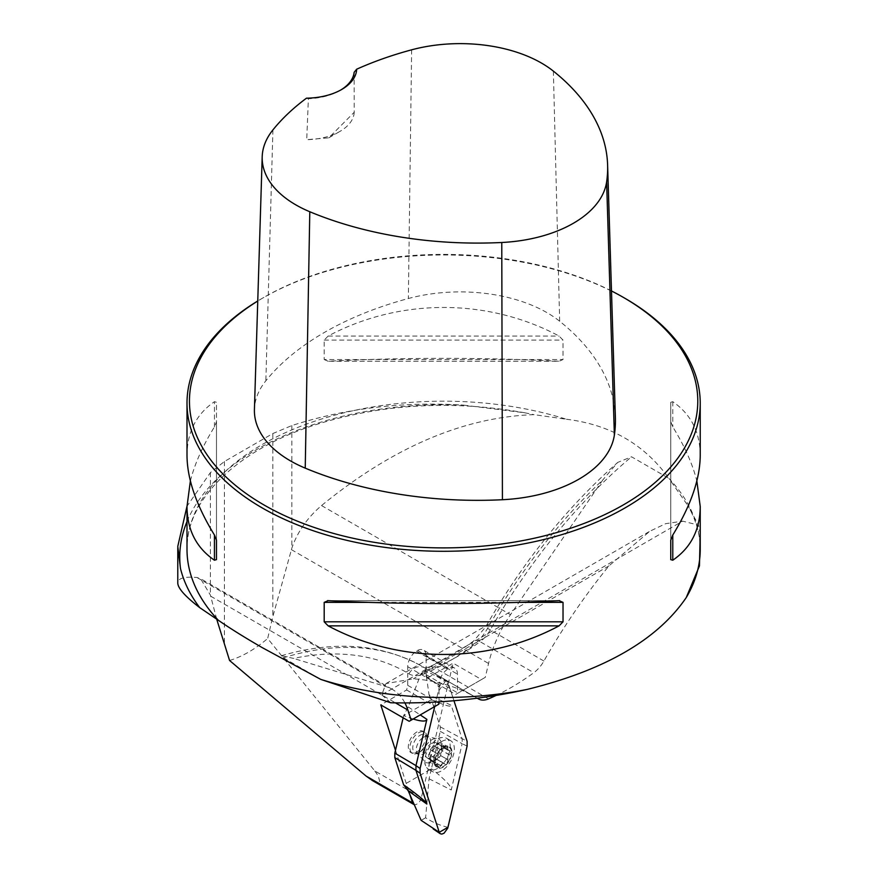 <?xml version="1.0" encoding="UTF-8"?>
<svg xmlns="http://www.w3.org/2000/svg" width="878" height="878" viewBox="0 0 878 878"><rect width="100%" height="100%" fill="white"/><g stroke="black" fill="none" stroke-linecap="round" stroke-linejoin="round"><path stroke-width="0.66" stroke-dasharray="4.39 3.29" d="M485.282 677.355L481.495 679.539L453.092 663.153L427.257 678.068L455.649 694.465L485.282 677.355L488.563 663.472A89.611 51.736 120 0 1 510.513 614.655L602.879 479.827A394.288 227.643 120 0 0 487.564 628.352A37.469 21.632 -60 0 1 472.09 646.23A257.43 148.623 -60 0 1 424.348 673.799A37.469 21.632 -60 0 1 408.874 673.788A394.288 227.643 120 0 0 293.559 658.412L281.377 655.723L283.353 657.809A407.326 235.172 -60 0 1 422.34 666.479A407.326 235.172 -60 0 1 424.678 667.862L477.347 698.262A407.326 235.172 -60 0 0 476.041 697.483A407.326 235.172 -60 0 0 413.318 678.826L385.947 683.6L381.765 694.827L682.59 521.148L698.526 525.099L687.858 505.596C696.122 519.995 700.238 534.57 700.227 549.332A256.617 148.152 180 0 0 669.003 478.499L687.858 505.596M524.857 412.803C451.643 399.775 381.535 403.869 314.533 425.073C235.041 450.699 185.774 501.404 187.003 549.332A256.617 148.152 180 0 1 566.453 419.256L534.043 414.646C463.573 417.061 392.729 447.374 321.546 505.552C307.355 517.702 297.466 531.881 291.869 548.081L272.817 616.685L267.669 638.515L374.796 770.928L421.341 797.806L453.092 663.153M395.484 750.251L409.828 794.502M216.679 619.122L210.413 595.119L200.601 578.701L196.946 577.494C184.259 576.396 177.872 578.24 177.784 583.025M439 701.774L439 684.763A13.038 7.529 -60 0 1 447.648 669.157L448.801 668.487A13.038 7.529 -60 0 1 454.738 668.158A13.038 7.529 -60 0 1 457.438 674.128L457.625 693.324M404.846 702.817A89.611 51.736 120 0 0 392.257 689.34A89.611 51.736 120 0 0 385.925 686.596L293.559 658.412M229.575 660.497C242.273 656.634 254.971 649.303 267.669 638.515M187.003 521.587A263.861 152.333 180 0 1 463.727 405.142C403.496 401.356 346.206 408.149 291.869 425.545L272.817 433.556L224.428 461.499L210.413 472.573L187.003 506.211M320.689 679.363L283.353 657.809M566.453 419.256C610.375 424.678 644.507 444.378 668.871 478.345L631.523 456.79L617.728 462.41L602.879 479.827M463.727 405.142L524.814 412.792L534.043 414.646M700.227 534.175L698.526 525.099M625.07 298.377A256.617 148.152 0 0 0 262.16 298.377A256.617 148.152 0 0 0 257.759 300.978M190.372 480.957C194.653 464.001 202.675 445.98 214.441 426.895L216.482 421.725L216.482 402.289L214.441 401.696C196.321 414.142 187.168 432.042 187.003 455.419M700.227 455.419C700.051 432.042 690.909 414.142 672.778 401.696L670.748 402.289L670.748 421.725L672.778 426.895C684.544 445.98 692.566 464.001 696.847 480.957M324.191 359.541L328.142 361.253C399.512 357.401 487.707 357.401 559.077 361.253L327.527 361.264L559.077 361.253L563.028 359.541L563.028 340.104L559.077 336.044C487.707 297.938 399.512 297.938 328.142 336.044L324.191 340.104L324.191 359.541L563.028 359.541M354.141 72.303L354.218 112.252L328.8 137.835L306.718 139.668L308.387 98.72L306.477 98.182M615.379 417.676A293.889 169.673 0 0 0 559.67 321.249A122.81 70.909 0 0 0 408.358 298.52A293.889 169.673 0 0 0 265.858 380.778A122.81 70.909 0 0 0 254.422 409.433M611.483 290.958A254.17 146.747 0 0 0 263.883 297.379A254.17 146.747 0 0 0 257.759 301.044M354.218 112.252A48.883 28.217 180 0 1 339.929 131.415A48.883 28.217 180 0 1 306.718 139.668M340.763 90.006A48.883 28.217 180 0 1 339.929 90.511A48.883 28.217 180 0 1 308.387 98.72M216.482 540.179L216.482 402.289M216.482 559.626L216.482 421.725M670.748 402.289L670.748 540.179M670.748 421.725L670.748 559.626M495.807 695.585A244.391 141.106 120 0 0 533.813 672.713A24.441 14.114 120 0 0 543.899 661.046A407.326 235.172 -60 0 1 608.97 565.871L649.83 531.256L665.7 523.661L682.59 521.148M390.787 702.773L381.765 694.827M374.796 770.928L378.286 775.932L379.647 781.222L378.659 782.243L376.772 782.309L372.678 780.718M427.257 678.068L426.159 674.688L426.159 656.064A13.038 7.529 120 0 0 423.459 650.093A13.038 7.529 120 0 0 417.522 650.433L416.37 651.092A13.038 7.529 120 0 0 407.721 666.709L407.721 685.334L406.624 689.976L380.789 704.902M406.624 689.976L435.027 706.373L409.181 721.288M481.495 679.539L455.649 694.465M416.94 751.864A12.215 7.057 120 0 0 424.919 741.098A12.215 7.057 120 0 0 423.053 731.308A12.215 7.057 120 0 0 416.94 731.912A12.215 7.057 120 0 0 408.961 742.678A12.215 7.057 120 0 0 410.827 752.479A12.215 7.057 120 0 0 416.94 751.864M421.341 797.806A6.519 3.764 -60 0 1 414.24 804.61M438.813 704.189L435.027 706.373M407.721 685.334L439 703.388M426.159 674.688L457.438 692.753M416.37 651.092L447.648 669.157M417.522 650.433L448.801 668.487M443.291 747.123A12.215 7.057 -60 0 1 450.776 757.769A12.215 7.057 -60 0 1 435.806 766.417A12.215 7.057 -60 0 1 443.291 747.123M440.657 755.585L447.945 759.788L447.539 756.946L451.413 752.413A11.48 6.629 -60 0 1 447.352 762.883A11.48 6.629 -60 0 1 439.23 767.57A11.48 6.629 -60 0 1 435.17 761.797A11.48 6.629 -60 0 1 439.23 751.327A11.48 6.629 -60 0 1 447.352 746.64A11.48 6.629 -60 0 1 451.413 752.413L449.712 750.635L447.78 750.075L447.725 748.089L440.547 743.951L440.284 742.36L437.387 743.512L435.521 745.466L433.502 745.411L430.374 749.647L427.926 758.954L430.154 759.283L430.747 762.872L433.644 761.72L435.521 759.766L437.529 759.821L440.657 755.585L440.877 753.094A8.747 5.048 120 0 0 440.877 745.949L440.547 743.951M437.529 768.415A17.922 10.349 -60 0 1 428.574 769.304A17.922 10.349 -60 0 1 425.698 765.835A17.922 10.349 -60 0 1 437.529 739.144A17.922 10.349 -60 0 1 442.051 737.498A17.922 10.349 -60 0 1 446.496 738.255A17.922 10.349 -60 0 1 449.24 752.622A17.922 10.349 -60 0 1 437.529 768.415M441.678 741.537A17.922 10.349 -60 0 1 450.644 740.659A17.922 10.349 -60 0 1 450.644 761.347A17.922 10.349 -60 0 1 432.722 771.696A17.922 10.349 -60 0 1 429.979 757.33A17.922 10.349 -60 0 1 441.678 741.537M418.521 732.823A12.215 7.057 -60 0 1 424.634 732.219A12.215 7.057 -60 0 1 427.169 737.816A12.215 7.057 -60 0 1 418.521 752.786A12.215 7.057 -60 0 1 412.419 753.39A12.215 7.057 -60 0 1 410.542 743.6A12.215 7.057 -60 0 1 418.521 732.823M419.969 751.952L419.969 751.952A10.185 5.883 120 0 0 427.169 739.485A10.185 5.883 120 0 0 425.051 734.82A10.185 5.883 120 0 0 419.969 735.325A10.185 5.883 120 0 0 413.308 744.292A10.185 5.883 120 0 0 414.877 752.457A10.185 5.883 120 0 0 419.969 751.952L418.521 752.786M440.602 755.563L447.846 759.744L447.352 762.883L442.183 763.608L439.23 767.57L430.747 762.872M437.529 759.821L444.959 764.112L437.387 759.558M439.23 767.57L435.861 762.861L435.499 763.333L427.926 758.954M428.563 758.779L435.806 762.96L435.17 761.797L435.806 758.669L437.661 753.851L440.91 749.933L433.82 745.839M429.616 758.779L435.861 762.861L428.683 758.713M433.502 745.411L440.888 749.856L448.032 746.838L440.284 742.36M447.352 746.64L447.725 748.089M443.105 746.278L449.712 750.635L440.877 745.949A8.747 5.048 120 0 0 439.889 745.038A8.747 5.048 120 0 0 435.521 745.466A8.747 5.048 120 0 0 430.154 752.139A8.747 5.048 120 0 0 430.154 759.283A8.747 5.048 120 0 0 431.142 760.194A8.747 5.048 120 0 0 435.521 759.766A8.747 5.048 -60 0 0 440.877 753.094L442.468 750.745L443.105 746.278L442.468 746.454M449.712 754.926L442.468 750.745M447.846 747.979L440.602 743.798M444.63 747.694L437.387 743.512M433.71 745.74L440.888 749.889L433.644 745.663M430.374 749.647L437.661 753.851L430.429 749.669M435.806 758.669L428.563 754.487M437.672 765.616L430.429 761.435M440.888 765.901L433.644 761.72M431.625 743.227A8.747 5.048 120 0 0 425.907 750.942A8.747 5.048 120 0 0 427.257 757.955A8.747 5.048 120 0 0 431.625 757.516A8.747 5.048 120 0 0 437.343 749.801A8.747 5.048 120 0 0 436.004 742.788A8.747 5.048 120 0 0 431.625 743.227M413.132 719.016L403.66 715.669L431.427 699.634L440.284 726.874L440.284 731.352L431.427 768.81L403.66 784.844M403.628 715.724L403.145 717.809M440.284 731.352L462.157 743.699L451.237 789.98C451.874 786.743 445.278 779.664 431.46 768.755M467.118 746.091L462.157 743.699L462.146 738.958L451.237 705.275L429.068 694.926L425.6 670.825L447.791 681.997L453.959 700.732L450.458 689.921L445.903 680.472L438.21 691.71L434.709 706.56L439.252 687.298C433.754 681.438 427.718 676.817 421.122 673.415L408.226 706.955L403.66 715.669M431.46 699.656C445.278 705.649 451.874 707.525 451.237 705.275M439.252 687.298L441.03 683.501L443.906 680.933L446.661 680.669L447.978 682.261M447.978 827.285C440.46 825.627 432.997 822.466 425.6 817.791L429.068 778.797L431.427 768.81M425.6 817.791L421.122 820.37M421.122 673.415L425.6 670.825M429.068 694.926L431.427 699.634M291.364 549.617L488.563 663.472M210.676 596.195L395.341 702.806M224.428 461.499L224.428 644.617M272.817 433.556L272.817 616.685M196.946 577.494L385.925 686.596M321.546 505.552L510.513 614.655M411.628 49.826L408.358 298.52M272.915 129.911L265.858 380.778M553.359 71.118L559.67 321.249M214.441 426.895L214.441 401.696M672.778 401.696L672.778 426.895M519.107 602.374L368.112 602.374M559.077 600.662L328.142 600.662M324.191 340.104L563.028 340.104M328.142 336.044L559.077 336.044M488.475 698.877L434.775 667.873A244.391 141.106 120 0 0 480.101 641.697L533.813 672.713M472.09 646.23A13.038 6.475 53.9 0 1 473.626 641.028A13.038 6.475 53.9 0 1 480.101 641.697A24.441 14.114 120 0 0 490.198 630.031A407.326 235.172 -60 0 1 631.523 456.79M543.899 661.046L487.564 628.352M408.874 673.788A13.038 10.646 121.1 0 1 424.678 667.862A24.441 14.114 120 0 0 424.82 667.949A24.441 14.114 120 0 0 434.775 667.873A13.038 8.451 67 0 0 428.464 667.126C443.379 660.794 458.437 652.091 473.626 641.028L485.457 627.221C522.476 562.513 566.562 507.583 617.728 462.421M424.348 673.799A13.038 8.451 67 0 1 428.464 667.126L424.754 667.917L477.336 698.273M608.97 565.871L413.318 678.826M210.413 472.573L210.413 595.119M291.869 425.545L291.869 548.081M407.721 666.709L439 684.763M426.159 656.064L457.438 674.128M432.064 761.61A13.455 7.77 120 0 0 441.425 747.211A13.455 7.77 120 0 0 435.455 738.398A13.455 7.77 120 0 0 432.064 739.638A13.455 7.77 120 0 0 423.174 759.679A13.455 7.77 120 0 0 432.064 761.61M423.426 737.322A10.185 5.883 -60 0 1 428.519 736.818A10.185 5.883 -60 0 1 428.519 748.572A10.185 5.883 -60 0 1 418.334 754.454A10.185 5.883 -60 0 1 416.776 746.289A10.185 5.883 -60 0 1 423.426 737.322M449.536 750.657L442.358 746.519M447.725 759.613L440.547 755.475M449.536 754.97L442.358 750.822M444.498 747.804L437.321 743.655M435.861 758.559L428.683 754.411M437.661 753.906L430.483 749.757M437.661 765.429L430.483 761.281M444.498 763.63L437.321 759.492M440.888 765.715L433.71 761.577M440.284 726.874L467.118 741.339M408.226 706.955L420.222 714.922M429.068 778.797L451.237 789.98M392.257 689.34L200.601 578.69M263.883 297.379L262.16 298.377M328.8 137.835L339.929 131.415M339.929 90.511L341.652 89.512M327.527 600.651L559.703 600.651M281.377 655.723C334.672 640.183 381.656 643.772 422.34 666.479L476.041 697.483M385.958 683.611L649.83 531.256M177.784 547.631L177.784 546.599M454.738 668.158L423.459 650.093M414.877 752.457L418.334 754.454L423.174 759.679L425.698 765.835M425.051 734.82L428.519 736.818L435.455 738.398L442.051 737.498M450.644 740.659L446.496 738.255M432.722 771.696L428.574 769.304M424.634 732.219L423.053 731.308M412.419 753.39L410.827 752.479M427.169 739.485L427.169 737.816M448.175 750.361L441.414 746.454M444.301 763.487L437.211 759.393M439.889 745.038L436.004 742.788M431.142 760.194L427.257 757.955M436.607 675.884L446.693 680.691"/><path stroke-width="1.32" d="M216.679 619.122L229.575 660.497L366.005 776.009L412.55 802.876L409.828 794.502M395.341 702.806L407.875 710.05L411.156 720.158L409.181 721.288L380.789 704.902L395.484 750.251M411.156 720.158L438.813 704.189L439 701.774M407.875 710.05A89.611 51.736 120 0 0 404.846 702.817M177.784 547.631L177.784 583.025C177.894 588.249 185.214 596.458 199.745 607.653L218.315 620.252A256.617 148.152 180 0 1 187.003 549.332L187.003 506.496L190.372 480.957M696.847 480.957L700.227 506.496L700.227 549.332A256.617 148.152 180 0 1 686.267 597.534C657.556 639.755 604.492 670.386 527.096 689.428C482.648 699.338 437.211 703.794 390.787 702.773L320.689 679.363L262.16 647.58C244.753 637.527 230.146 628.418 218.315 620.252M199.745 607.653C190.339 595.295 183.93 582.29 180.517 568.659A263.861 152.333 180 0 1 187.003 521.587M187.003 506.211L177.773 546.401L180.517 568.659M686.267 597.534L699.448 565.915L700.227 534.175M257.759 300.978A256.617 148.152 0 0 0 187.003 403.134A256.617 148.152 0 0 0 262.16 507.89A256.617 148.152 0 0 0 541.814 540.014A256.617 148.152 0 0 0 700.227 403.134A256.617 148.152 0 0 0 625.07 298.377L623.336 297.379A254.17 146.747 0 0 0 611.483 290.958M187.003 403.134L187.003 455.419C187.168 478.949 196.321 505.487 214.441 535.02L216.482 540.179L216.482 559.626L214.441 560.219C196.321 547.773 187.168 529.862 187.003 506.496M700.227 506.496C700.051 529.862 690.909 547.773 672.778 560.219L670.748 559.626L670.748 540.179L672.778 535.02C690.909 505.487 700.051 478.949 700.227 455.419L700.227 403.134M559.077 600.662L563.028 602.374L563.028 621.811L559.077 625.86C487.707 663.977 399.512 663.977 328.142 625.86L324.191 621.811L324.191 602.374L328.142 600.662C399.512 604.514 487.707 604.514 559.077 600.662L559.703 600.651M327.527 600.651L328.142 600.662M356.677 69.208A286.107 165.185 180 0 1 411.628 49.826A115.029 66.41 180 0 1 553.359 71.118A286.107 165.185 180 0 1 607.609 164.998A286.107 165.185 180 0 1 606.621 181.955A115.029 66.41 180 0 1 501.766 242.493A286.107 165.185 180 0 1 309.791 211.741A115.029 66.41 180 0 1 262.193 156.756A115.029 66.41 180 0 1 272.915 129.911A286.107 165.185 180 0 1 306.477 98.182A51.319 29.632 0 0 0 341.652 89.512A51.319 29.632 0 0 0 356.677 69.208L354.141 72.303A48.883 28.217 180 0 1 340.763 90.006M262.193 156.756L254.422 409.433A122.81 70.909 0 0 0 305.237 468.139A293.889 169.673 0 0 0 502.425 499.725A122.81 70.909 0 0 0 614.37 435.093A293.889 169.673 0 0 0 615.379 417.676L607.609 164.998M257.759 301.044A254.17 146.747 0 0 0 263.883 504.905A254.17 146.747 0 0 0 623.336 504.905A254.17 146.747 0 0 0 623.336 297.379M478.389 698.866L477.347 698.262A407.326 235.172 -60 0 1 478.389 698.866A24.441 14.114 120 0 0 478.521 698.954A24.441 14.114 120 0 0 488.475 698.877A244.391 141.106 120 0 0 495.807 695.585M372.678 780.718L366.005 776.009M414.24 804.61A6.519 3.764 -60 0 1 413.681 804.38A6.519 3.764 -60 0 1 412.55 802.876M408.226 790.826L403.628 784.822C418.268 795.259 426.028 801.669 426.884 804.039L408.226 790.826L421.122 820.37L439.252 832.311L440.24 833.727L433.183 828.942M403.145 717.809L394.815 753.126L394.815 757.604L403.628 784.822M440.24 833.727L441.843 834.1L444.07 833.2L447.681 828.261L467.118 746.091L467.118 741.339L453.959 700.732L467.118 741.339L467.118 746.091L447.978 827.285L439.252 832.311L420.101 773.233L420.101 768.491L434.709 706.56L420.101 768.491L420.101 773.233L439.252 832.311M420.222 714.922L426.884 719.345L415.963 765.627L420.101 768.491M420.101 773.233L415.963 770.368L426.884 804.039M394.815 757.604L415.963 770.368L415.963 765.616L394.815 753.126M426.884 719.345C426.28 721.705 421.692 721.595 413.132 719.016M527.096 689.428A256.617 148.152 180 0 1 320.931 679.451M606.621 181.955L614.37 435.093M309.791 211.741L305.237 468.139M501.766 242.493L502.425 499.725M214.441 560.219L214.441 535.02M672.778 535.02L672.778 560.219M559.077 625.86L328.142 625.86M563.028 621.811L324.191 621.811M563.028 602.374L519.107 602.374M368.112 602.374L324.191 602.374M477.336 698.273L478.521 698.954M372.151 780.41L413.681 804.38"/></g></svg>
